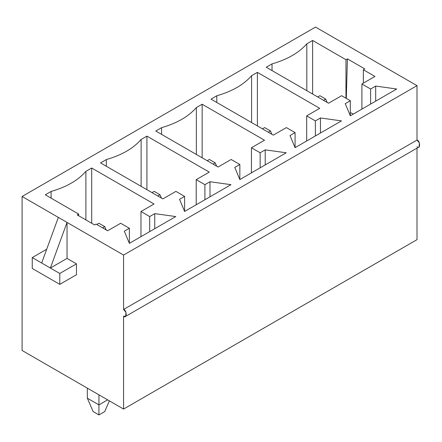 <?xml version="1.0" encoding="UTF-8"?>
<svg xmlns="http://www.w3.org/2000/svg" width="442" height="442" viewBox="0 0 442 442"><rect width="100%" height="100%" fill="white"/><g stroke="black" fill="none" stroke-linecap="round" stroke-linejoin="round"><path stroke-width="0.66" d="M102.561 227.862L104.732 226.608L98.936 223.26L96.759 224.514L98.936 223.26L104.732 226.608L102.561 227.862M98.936 394.844L98.936 404.889L107.633 399.866L98.936 404.889L98.936 394.844M104.732 411.585L98.936 414.928L93.135 411.585L87.339 398.192L87.339 388.148L87.339 398.192L98.936 404.889L87.339 398.192L93.135 411.585L98.936 414.928L98.936 404.889L98.936 414.928L104.732 411.585L109.373 400.866L104.732 411.585M106.185 229.956L104.732 226.608L106.185 229.956M157.794 195.972L159.965 194.718L154.17 191.369L151.993 192.624L154.17 191.369L159.965 194.718L157.794 195.972M161.418 198.066L159.965 194.718L161.418 198.066M213.027 164.081L215.199 162.827L209.403 159.479L207.226 160.733L209.403 159.479L215.199 162.827L213.027 164.081M216.652 166.175L215.199 162.827L216.652 166.175M268.261 132.197L270.438 130.937L264.636 127.594L262.46 128.849L264.636 127.594L270.438 130.937L268.261 132.197M271.885 134.285L270.438 130.937L271.885 134.285M323.494 100.306L325.671 99.052L319.87 95.704L317.699 96.958L319.87 95.704L325.671 99.052L323.494 100.306M327.119 102.4L325.671 99.052L327.119 102.4M125.627 316.367L419.049 146.959L419.441 143.015L416.999 140.064L123.578 309.466L126.02 312.417L125.627 316.367L123.578 316.163L123.578 409.071L416.999 239.663L416.999 148.147L416.999 239.663L123.578 409.071L22.1 350.484L22.1 196.475L22.1 350.484L123.578 409.071L123.578 316.163C127.02 319.339 127.02 310.267 123.578 309.466L123.578 255.062L67.04 222.42L67.04 258.41L50.371 268.04L59.792 273.476L59.792 284.361L32.249 268.454L32.249 257.575L41.67 263.018L32.249 257.575L32.249 268.454L59.792 284.361L59.792 273.476L50.371 268.04L67.04 258.41L67.04 222.42L50.371 268.04L41.67 263.018L58.344 217.398L22.1 196.475L315.522 27.072L360.462 53.018L315.522 27.072L22.1 196.475L123.578 255.062L416.999 85.66L360.462 53.018L416.999 85.66L416.999 140.064C420.441 140.86 420.441 149.937 416.999 146.761M320.45 117.964L341.473 120.898L295.079 147.678L290.007 135.545L295.079 132.611L286.383 127.589L273.333 135.125L211 99.135L216.795 95.787C232.243 91.312 243.84 84.615 251.586 75.698L257.388 72.35L319.726 108.34L306.676 115.876L315.378 120.898L320.45 117.964L320.45 133.031L320.45 117.964L315.378 120.898L306.676 115.876L319.726 108.34L257.388 72.35L257.388 125.915L257.388 72.35L251.586 75.698C243.84 84.615 232.243 91.312 216.795 95.787L216.795 102.483L216.795 95.787L211 99.135L273.333 135.125L286.383 127.589L295.079 132.611L290.007 135.545L295.079 147.678L341.473 120.898L320.45 117.964M209.983 181.745L231 184.673L184.612 211.458L179.54 199.32L184.612 196.392L175.916 191.369L162.866 198.9L100.527 162.91L106.329 159.562C121.777 155.092 133.374 148.396 141.12 139.479L146.921 136.13L209.259 172.12L196.209 179.651L204.906 184.673L209.983 181.745L209.983 196.812L209.983 181.745L204.906 184.673L196.209 179.651L209.259 172.12L146.921 136.13L146.921 189.695L146.921 136.13L141.12 139.479C133.374 148.396 121.777 155.092 106.329 159.562L106.329 166.258L106.329 159.562L100.527 162.91L162.866 198.9L175.916 191.369L184.612 196.392L179.54 199.32L184.612 211.458L231 184.673L209.983 181.745M94.588 224.934L77.19 214.889L78.637 214.05L45.294 194.8L51.095 191.452C66.543 186.983 78.14 180.286 85.886 171.363L91.687 168.015L154.026 204.005L140.976 211.541L149.672 216.563L154.75 213.635L175.767 216.563L129.379 243.349L124.307 231.21L129.379 228.282L120.683 223.26L107.633 230.79L96.036 224.094L94.588 224.934L96.036 224.094L107.633 230.79L120.683 223.26L129.379 228.282L124.307 231.21L129.379 243.349L175.767 216.563L154.75 213.635L154.75 228.696L154.75 213.635L149.672 216.563L140.976 211.541L154.026 204.005L91.687 168.015L91.687 223.26L91.687 168.015L85.886 171.363C78.14 180.286 66.543 186.983 51.095 191.452L51.095 198.149L51.095 191.452L45.294 194.8L78.637 214.05L78.637 215.724L78.637 214.05L77.19 214.889L94.588 224.934M265.217 149.855L286.239 152.783L239.846 179.568L234.774 167.43L239.846 164.501L231.149 159.479L218.099 167.015L155.761 131.025L161.562 127.677C177.01 123.202 188.607 116.506 196.353 107.588L202.154 104.24L264.493 140.23L251.443 147.761L260.145 152.783L265.217 149.855L265.217 164.921L265.217 149.855L260.145 152.783L251.443 147.761L264.493 140.23L202.154 104.24L202.154 157.805L202.154 104.24L196.353 107.588C188.607 116.506 177.01 123.202 161.562 127.677L161.562 134.374L161.562 127.677L155.761 131.025L218.099 167.015L231.149 159.479L239.846 164.501L234.774 167.43L239.846 179.568L286.239 152.783L265.217 149.855M312.621 40.46L345.964 59.714L347.412 58.874L364.81 68.919L363.363 69.759L374.96 76.449L361.91 83.986L370.611 89.008L375.683 86.08L396.706 89.008L350.313 115.787L345.241 103.655L350.313 100.726L341.616 95.704L328.566 103.235L266.233 67.245L272.029 63.897C287.477 59.427 299.074 52.731 306.825 43.808L312.621 40.46L312.621 94.03L312.621 40.46L306.825 43.808C299.074 52.731 287.477 59.427 272.029 63.897L272.029 70.593L272.029 63.897L266.233 67.245L328.566 103.235L341.616 95.704L350.313 100.726L345.241 103.655L350.313 115.787L396.706 89.008L375.683 86.08L375.683 101.141L375.683 86.08L370.611 89.008L361.91 83.986L374.96 76.449L363.363 69.759L363.363 83.146L363.363 69.759L364.81 68.919L347.412 58.874L346.29 98.4L347.412 58.874L345.964 59.714L312.621 40.46M67.04 258.41L76.466 263.852L76.466 274.731L76.466 263.852L67.04 258.41M306.825 90.682L306.825 43.808L306.825 90.682M345.964 98.212L345.964 59.714L345.964 98.212M353.213 114.119L350.313 112.445L353.213 114.119M251.586 122.572L251.586 75.698L251.586 122.572M196.353 154.457L196.353 107.588L196.353 154.457M141.12 186.347L141.12 139.479L141.12 186.347M85.886 219.912L85.886 171.363L85.886 219.912M416.999 85.66L123.578 255.062L123.578 309.466L416.999 140.064L416.999 85.66M129.379 243.349L129.379 228.282L129.379 243.349M140.976 236.652L140.976 211.541L140.976 236.652M149.672 231.63L149.672 216.563L149.672 231.63M184.612 211.458L184.612 196.392L184.612 211.458M196.209 204.762L196.209 179.651L196.209 204.762M204.906 199.74L204.906 184.673L204.906 199.74M239.846 179.568L239.846 164.501L239.846 179.568M251.443 172.872L251.443 147.761L251.443 172.872M260.145 167.85L260.145 152.783L260.145 167.85M295.079 147.678L295.079 132.611L295.079 147.678M306.676 140.981L306.676 115.876L306.676 140.981M315.378 135.959L315.378 120.898L315.378 135.959M350.313 115.787L350.313 100.726L350.313 115.787M361.91 109.097L361.91 83.986L361.91 109.097M370.611 104.074L370.611 89.008L370.611 104.074M59.792 273.476L76.466 263.852L59.792 273.476M59.792 284.361L76.466 274.731L59.792 284.361M32.249 257.575L46.714 249.227L32.249 257.575M58.344 217.398L41.67 263.018L50.371 268.04L67.04 222.42L58.344 217.398"/></g></svg>
